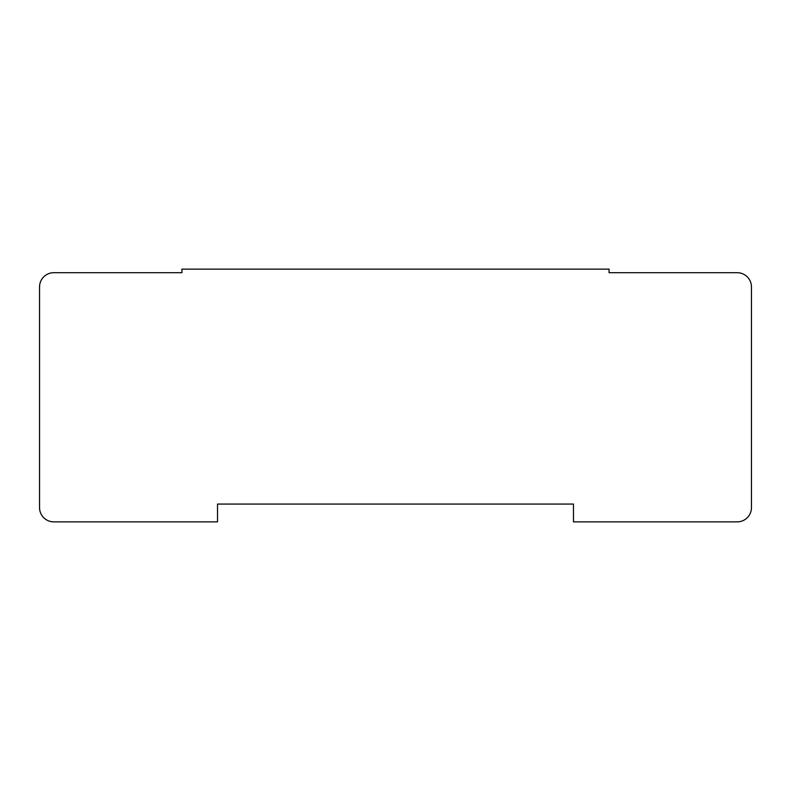 <?xml version="1.0" encoding="UTF-8"?>
<svg xmlns="http://www.w3.org/2000/svg" width="791" height="791" viewBox="0 0 791 791"><rect width="100%" height="100%" fill="white"/><g stroke="black" fill="none" stroke-linecap="round" stroke-linejoin="round"><path stroke-width="0.59" stroke-dasharray="3.96 2.97" d="M573.475 504.065L217.525 504.065L217.525 521.862L53.788 521.862A14.238 14.238 0 0 1 39.55 507.624L39.55 286.935A14.238 14.238 0 0 1 53.788 272.697L181.93 272.697L181.93 269.138L609.07 269.138L609.07 272.697L737.212 272.697A14.238 14.238 0 0 1 751.45 286.935L751.45 507.624A14.238 14.238 0 0 1 737.212 521.862L573.475 521.862L573.475 504.065"/><path stroke-width="1.19" d="M217.525 504.065L573.475 504.065L573.475 521.862L737.212 521.862A14.238 14.238 0 0 0 751.45 507.624L751.45 286.935A14.238 14.238 0 0 0 737.212 272.697L609.07 272.697L609.07 269.138L181.93 269.138L181.93 272.697L53.788 272.697A14.238 14.238 0 0 0 39.55 286.935L39.55 507.624A14.238 14.238 0 0 0 53.788 521.862L217.525 521.862L217.525 504.065"/></g></svg>
